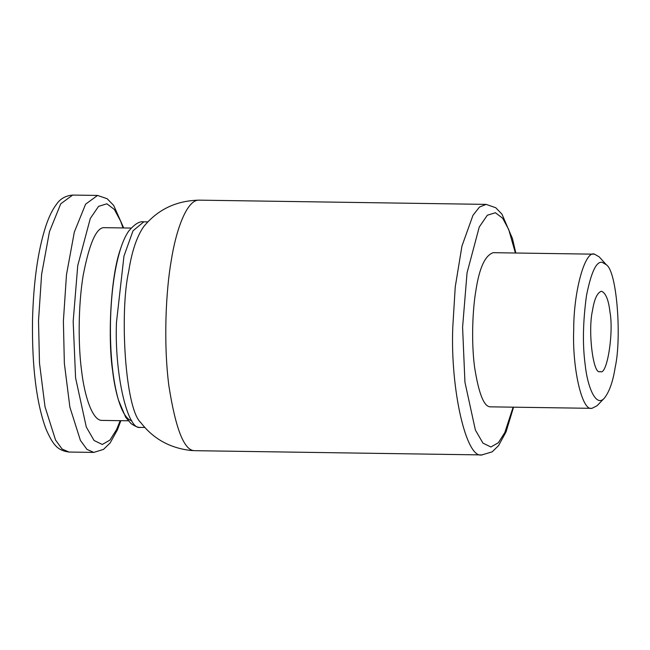 <?xml version="1.0" encoding="UTF-8"?>
<svg xmlns="http://www.w3.org/2000/svg" width="650" height="650" viewBox="0 0 650 650"><rect width="100%" height="100%" fill="white"/><g stroke="black" fill="none" stroke-linecap="round" stroke-linejoin="round"><path stroke-width="0.97" d="M128.245 420.786L102.009 420.404C92.259 420.834 84.337 395.233 81.543 370.419C78.39 347.141 77.862 307.304 83.233 275.048C89.586 242.369 96.793 226.582 104.853 227.679L131.089 228.061M131.779 420.696C122.549 418.982 115.334 394.461 112.629 370.882C107.941 340.535 110.004 277.639 120.705 248.373M199.144 200.151C186.891 199.404 176.004 230.002 171.267 260.479C165.961 290.217 163.304 342.558 168.862 385.718C175.703 429.496 184.381 451.141 194.911 450.669L190.686 450.458C169.78 448.012 153.14 438.709 140.766 422.541C125.101 408.899 119.478 312.276 128.692 271.44C131.755 251.615 136.744 236.697 143.658 226.679L143.658 226.679C157.755 209.479 176.256 200.639 199.16 200.151L486.111 204.384L479.505 207.041L472.981 215.296L461.939 246.106L455.236 286.967L452.798 326.974C450.206 388.814 466.188 459.168 481.861 454.902L492.164 451.856L498.526 445.648L506.041 431.917L513.557 407.192M606.344 264.753C617.183 271.643 621.692 338.764 615.209 367.177C613.023 381.379 609.416 391.69 604.386 398.117C596.017 407.932 587.421 386.921 585.163 364.618C582.481 344.776 582.92 321.766 586.487 295.571C591.175 272.163 596.399 261.081 602.176 262.332L606.344 264.753L599.211 256.888L594.555 254.182C585.041 249.925 573.584 291.403 573.714 329.607C572.114 367.664 581.953 410.963 591.597 408.33L490.563 406.843C484.079 407.136 478.741 393.811 474.532 366.876C471.112 340.308 472.745 308.108 476.011 289.803C479.416 267.824 485.128 255.45 493.163 252.679M594.555 254.182L493.179 252.679M591.939 408.346L597.017 405.779L604.378 398.125M600.08 371.516C593.255 375.765 587.689 330.972 592.499 310.554C594.279 299.114 597.253 292.662 601.437 291.224C605.735 292.906 608.579 299.845 609.968 312.049C613.917 332.865 606.913 376.269 600.259 371.524L600.08 371.516M123.695 227.955L113.669 205.416L107.193 198.746L97.549 195.439L85.613 204.157L74.328 232.066L66.487 274.666L63.383 321.173L64.358 363.423L69.883 407.144L80.405 440.391L86.954 449.386L93.763 452.408L103.496 449.394L110.126 442.959L117.455 429.78L120.851 420.68M120.185 420.672L116.553 429.626L109.972 440.058L102.286 444.478L94.079 440.497L86.296 427.042L75.587 377.918L73.174 321.457L77.74 265.598L90.301 218.457L98.572 206.367L106.901 203.799L114.4 209.511L120.559 221.033L123.029 227.947M68.941 452.043L62.116 449.052L55.559 440.082L45.029 406.843L39.488 363.09L38.512 320.808L41.616 274.3L49.457 231.701L60.743 203.791L72.678 195.073L97.549 195.439M513.118 407.184L504.814 432.534L498.412 442.691L490.921 446.997L482.942 443.121L475.369 430.024L464.937 382.208L462.589 327.259L467.041 272.886L479.261 227.004L487.313 215.239L495.422 212.737L502.718 218.294L508.714 229.515L515.393 253.004M143.804 221.821C139.596 220.992 134.518 224.144 128.57 231.27C125.385 235.95 122.59 242.206 120.185 250.031C114.392 269.311 111.15 293.442 110.459 322.424C110.037 353.624 112.678 379.454 118.389 399.904L125.71 417.324L131.056 423.589C135.168 426.465 138.409 427.733 140.774 427.399L140.319 427.375C127.457 430.885 114.343 373.157 116.472 322.408L123.971 256.076L133.023 230.791L143.804 221.821L147.891 221.886M72.678 195.073C65.609 195.699 60.206 198.778 56.469 204.319C52.406 209.658 48.831 216.986 45.752 226.314C37.846 250.9 33.426 282.409 32.5 320.824C31.972 366.925 36.441 402.919 45.906 428.813C53.284 445.794 57.964 450.45 68.892 452.043L93.763 452.408M195.463 450.694L482.422 454.927M515.832 253.012L512.419 238.469L501.971 214.175L495.763 207.74L486.111 204.384M140.774 427.399L144.861 427.456"/></g></svg>

